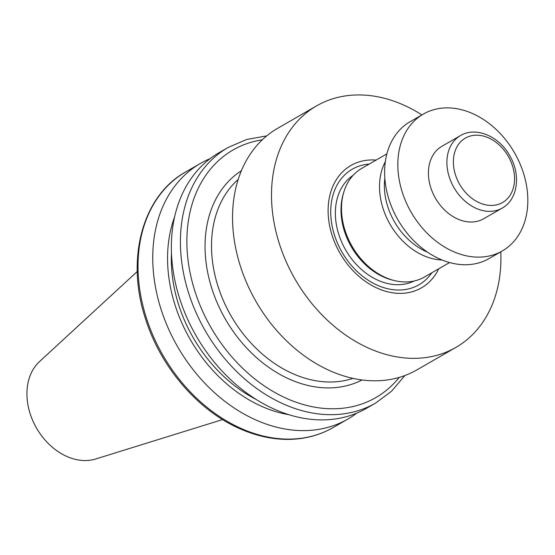 <?xml version="1.0" encoding="UTF-8"?>
<svg xmlns="http://www.w3.org/2000/svg" width="555" height="555" viewBox="0 0 555 555"><rect width="100%" height="100%" fill="white"/><g stroke="black" fill="none" stroke-linecap="round" stroke-linejoin="round"><path stroke-width="0.83" d="M502.206 208.09L483.71 218.746A41.826 31.566 -120 0 1 430.826 187.805A41.826 31.566 -120 0 1 441.946 146.27L460.435 135.614C476.141 126.034 499.847 136.669 510.198 156.489C520.951 175.186 517.766 199.592 502.206 208.09A41.826 31.566 -120 0 1 449.314 177.149A41.826 31.566 -120 0 1 460.435 135.614M402.382 192.516A79.004 59.621 -120 0 1 423.382 114.059A79.004 59.621 -120 0 1 514.485 152.736A79.004 59.621 -120 0 1 502.275 250.957A79.004 59.621 -120 0 1 402.382 192.516M502.275 250.957L489.066 258.568A79.004 59.621 -120 0 1 389.173 200.126A79.004 59.621 -120 0 1 410.173 121.67L423.382 114.059M427.419 252.123A60.037 45.316 -120 0 1 387.834 206.862A60.037 45.316 -120 0 1 384.837 178.245M442.044 260.011A62.722 47.335 -120 0 1 383.137 208.722A62.722 47.335 -120 0 1 385.35 161.63M449.529 262.564L424.409 277.042A62.722 47.335 -120 0 1 394.425 280.58A62.722 47.335 -120 0 1 345.099 230.644A62.722 47.335 -120 0 1 343.677 192.523A62.722 47.335 -120 0 1 361.77 168.352L386.89 153.874M394.425 280.58L392.572 280.129A61.099 46.107 -120 0 1 344.53 231.484A61.099 46.107 -120 0 1 343.143 194.354L343.677 192.523M414.058 281.038A61.099 46.107 -120 0 1 338.883 234.737A61.099 46.107 -120 0 1 353.119 175.311M431.818 272.769A66.718 50.352 -120 0 1 380.3 286.449A66.718 50.352 -120 0 1 334.575 235.452A66.718 50.352 -120 0 1 369.186 164.079M438.762 268.766A70.624 53.301 -120 0 1 384.344 290.889A70.624 53.301 -120 0 1 332.181 235.604A70.624 53.301 -120 0 1 376.123 160.083M500.783 251.817A139.416 105.221 -120 0 1 455.835 347.451A139.416 105.221 -120 0 1 279.547 244.318A139.416 105.221 -120 0 1 316.607 105.859A139.416 105.221 -120 0 1 421.89 114.92M455.835 347.451L416.874 369.908A139.416 105.221 -120 0 1 240.586 266.775A139.416 105.221 -120 0 1 277.646 128.316L316.607 105.859M404.873 375.548L391.615 391.157L375.499 403.138L366.439 408.355A147.547 111.354 -120 0 1 179.869 299.207A147.547 111.354 -120 0 1 219.093 152.674L228.147 147.457L246.593 139.513L266.747 135.871M255.862 399.309A130.12 98.207 -120 0 1 178.814 305.292A130.12 98.207 -120 0 1 171.481 252.886M288.69 414.668A134.698 101.655 -120 0 1 175.318 305.874A134.698 101.655 -120 0 1 174.652 216.783M356.796 413.121A147.547 111.354 -120 0 1 347.832 419.074A147.547 111.354 -120 0 1 161.262 309.933A147.547 111.354 -120 0 1 200.487 163.399A147.547 111.354 -120 0 1 210.13 158.633M222.604 419.58L95.668 458.992A57.033 43.04 -120 0 1 30.22 413.898A57.033 43.04 -120 0 1 39.523 361.569L137.265 271.499M455.516 175.04A37.178 28.055 -120 0 1 488.449 137.827A37.178 28.055 -120 0 1 507.922 198.121A37.178 28.055 -120 0 1 455.516 175.04M352.897 378.399A116.182 87.683 -120 0 1 218.212 286.97A116.182 87.683 -120 0 1 238.22 179.411M361.985 379.995A120.83 91.193 -120 0 1 212.017 289.079A120.83 91.193 -120 0 1 241.397 170.746M399.246 377.414A142.906 107.85 -120 0 1 289.412 399.642A142.906 107.85 -120 0 1 195.124 291.881A142.906 107.85 -120 0 1 262.307 139.804M375.499 403.138A147.547 111.354 -120 0 1 188.929 293.99A147.547 111.354 -120 0 1 228.147 147.457M347.832 419.074L333.097 427.572A147.547 111.354 -120 0 1 146.527 318.424A147.547 111.354 -120 0 1 185.752 171.89L200.487 163.399M333.097 427.572C319.583 435.3 304.653 439.241 288.316 439.394C272.547 439.463 256.688 436.029 240.745 429.098C198.433 411.054 160.922 367.611 145.66 319.264C125.479 259.414 142.274 195.846 185.752 171.89"/></g></svg>
